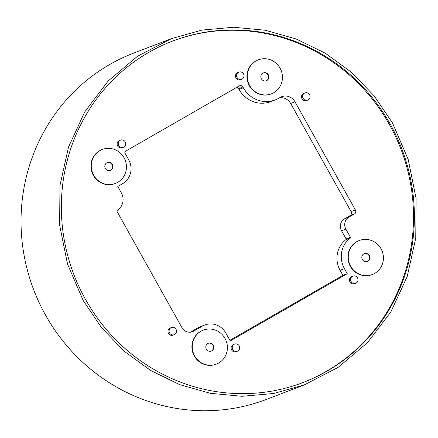 <?xml version="1.0" encoding="UTF-8"?>
<svg xmlns="http://www.w3.org/2000/svg" width="438" height="438" viewBox="0 0 438 438"><rect width="100%" height="100%" fill="white"/><g stroke="black" fill="none" stroke-linecap="round" stroke-linejoin="round"><path stroke-width="0.66" d="M266.189 80.789A4.177 4.013 69.1 0 0 268.007 74.958A4.177 4.013 69.1 0 0 263.205 72.998M367.159 261.464A4.177 4.013 69.1 0 0 368.982 255.633A4.177 4.013 69.1 0 0 364.181 253.668M110.168 170.426A4.177 4.013 69.1 0 0 111.986 164.595A4.177 4.013 69.1 0 0 107.184 162.635M211.143 351.101A4.177 4.013 69.1 0 0 212.961 345.27A4.177 4.013 69.1 0 0 208.159 343.304M302.729 382.648A182.761 175.594 69.1 0 0 389.398 124.562A182.761 175.594 69.1 0 0 172.139 41.249M120.581 140.094L119.459 140.527A3.843 3.69 69.1 0 0 117.625 145.958A3.843 3.69 69.1 0 0 122.202 147.705L123.33 147.272A3.843 3.69 69.1 0 0 125.158 141.841A3.843 3.69 69.1 0 0 120.581 140.094A3.843 3.69 69.1 0 0 118.753 145.525A3.843 3.69 69.1 0 0 123.33 147.272M238.918 72.111L237.796 72.538A3.843 3.69 69.1 0 0 235.962 77.969A3.843 3.69 69.1 0 0 240.539 79.716L241.666 79.289A3.843 3.69 -110.9 0 1 237.089 77.537A3.843 3.69 -110.9 0 1 238.918 72.111A3.843 3.69 -110.9 0 1 243.495 73.858A3.843 3.69 -110.9 0 1 241.666 79.289M234.587 344.082L233.459 344.509A3.843 3.69 69.1 0 0 231.631 349.94A3.843 3.69 69.1 0 0 236.208 351.687L237.33 351.26A3.843 3.69 -110.9 0 1 232.753 349.513A3.843 3.69 -110.9 0 1 234.587 344.082A3.843 3.69 -110.9 0 1 239.164 345.828A3.843 3.69 -110.9 0 1 237.33 351.26M352.924 276.093L351.796 276.526A3.843 3.69 69.1 0 0 349.967 281.957A3.843 3.69 69.1 0 0 354.545 283.704L355.667 283.271A3.843 3.69 69.1 0 0 357.501 277.845A3.843 3.69 69.1 0 0 352.924 276.093A3.843 3.69 69.1 0 0 351.09 281.525A3.843 3.69 69.1 0 0 355.667 283.271M304.974 92.933L303.852 93.36A3.843 3.69 69.1 0 0 302.017 98.791A3.843 3.69 69.1 0 0 306.595 100.537L307.722 100.11A3.843 3.69 69.1 0 0 309.551 94.679A3.843 3.69 69.1 0 0 304.974 92.933A3.843 3.69 69.1 0 0 303.145 98.358A3.843 3.69 69.1 0 0 307.722 100.11M171.439 327.531L170.316 327.963A3.843 3.69 69.1 0 0 168.482 333.389A3.843 3.69 69.1 0 0 173.059 335.141L174.187 334.709A3.843 3.69 69.1 0 0 176.016 329.277A3.843 3.69 69.1 0 0 171.439 327.531A3.843 3.69 69.1 0 0 169.61 332.962A3.843 3.69 69.1 0 0 174.187 334.709M243.32 87.759A26.762 25.711 69.1 0 0 275.195 99.93L270.87 101.589A26.762 25.711 69.1 0 1 238.995 89.412L243.32 87.759L242.893 86.992A2.77 2.661 69.1 0 0 239.236 85.908L125.618 151.181A1.577 1.517 69.1 0 0 125.071 153.316L128.701 159.81A17.695 17 69.1 0 1 122.569 183.719L117.773 186.478L121.315 192.808A13.364 12.839 69.1 0 1 117.209 210.547A0.668 0.641 69.1 0 0 117.001 211.434L181.934 327.624A8.897 8.552 69.1 0 0 192.534 331.67A8.897 8.552 69.1 0 0 193.695 331.123L202.444 326.091L198.118 327.75L190.415 332.174M275.195 99.93A26.762 25.711 69.1 0 0 278.683 98.276L280.189 97.411A11.191 10.747 69.1 0 1 281.645 96.716A11.191 10.747 69.1 0 1 294.971 101.808L290.646 103.461A11.191 10.747 69.1 0 0 279.51 97.8M348.96 217.089A8.897 8.546 69.1 0 0 345.878 229.112L341.552 230.766A8.897 8.546 69.1 0 1 344.635 218.743L348.96 217.089L354.386 213.968A2.967 2.852 69.1 0 0 355.415 209.961L294.971 101.808M345.878 229.112L350.4 237.204A0.624 0.602 69.1 0 1 350.247 238.004A23.904 22.968 69.1 0 0 344.427 268.664L340.102 270.317L342.916 275.36L229.879 340.299M198.118 327.75A17.695 17 69.1 0 1 200.423 326.655L204.749 325.001A17.695 17 69.1 0 1 225.822 333.05L230.229 340.928L347.241 273.701L344.427 268.664M204.749 325.001A17.695 17 69.1 0 0 202.444 326.091M359.341 240.495L358.99 240.626A18.21 17.493 69.1 0 0 350.312 266.359A18.21 17.493 69.1 0 0 372.004 274.642L372.349 274.506A18.21 17.493 69.1 0 0 381.027 248.779A18.21 17.493 69.1 0 0 359.341 240.495A18.21 17.493 69.1 0 0 350.663 266.222A18.21 17.493 69.1 0 0 372.349 274.506M203.32 330.126L202.975 330.263A18.21 17.493 69.1 0 0 194.297 355.99A18.21 17.493 69.1 0 0 215.983 364.274L216.328 364.142A18.21 17.493 -110.9 0 1 194.642 355.859A18.21 17.493 -110.9 0 1 203.32 330.126A18.21 17.493 -110.9 0 1 225.006 338.415A18.21 17.493 -110.9 0 1 216.328 364.142M258.365 59.82L258.02 59.951A18.21 17.493 69.1 0 0 249.337 85.684A18.21 17.493 69.1 0 0 271.029 93.967L271.374 93.836A18.21 17.493 -110.9 0 1 249.687 85.552A18.21 17.493 -110.9 0 1 258.365 59.82A18.21 17.493 -110.9 0 1 280.052 68.104A18.21 17.493 -110.9 0 1 271.374 93.836M102.344 149.457L101.999 149.588A18.21 17.493 69.1 0 0 93.321 175.32A18.21 17.493 69.1 0 0 115.008 183.604L115.358 183.473A18.21 17.493 69.1 0 0 124.036 157.74A18.21 17.493 69.1 0 0 102.344 149.457A18.21 17.493 69.1 0 0 93.666 175.189A18.21 17.493 69.1 0 0 115.358 183.473M85.47 299.34A182.761 175.594 69.1 0 0 303.162 382.483A182.761 175.594 69.1 0 0 390.263 124.228A182.761 175.594 69.1 0 0 172.572 41.084A182.761 175.594 69.1 0 0 85.47 299.34M83.242 300.616L67.512 264.048L59.634 225.066L59.968 185.477L68.509 147.097L84.852 111.701L108.252 80.915L137.625 56.163L171.614 38.588L202.055 30.069L233.618 27.26L265.319 30.26L296.154 38.971L325.155 53.113L351.407 72.248L374.096 95.774L392.492 122.947L408.221 159.52L416.1 198.496L415.761 238.091L407.225 276.466L390.882 311.867L367.482 342.647L338.109 367.4L304.114 384.98L273.679 393.499L242.115 396.302L210.415 393.308L179.58 384.597L150.579 370.449L124.326 351.314L101.638 327.794L83.242 300.616M304.114 384.98L266.386 399.412A185.438 178.162 -110.9 0 1 45.508 315.053A185.438 178.162 -110.9 0 1 133.886 53.02L171.614 38.588M347.241 273.701L342.916 275.36M341.552 230.766L346.075 238.858A0.624 0.602 69.1 0 1 345.921 239.663A23.904 22.968 69.1 0 0 340.102 270.317M344.635 218.743L350.061 215.622A2.967 2.852 69.1 0 0 351.09 211.614L290.646 103.461M238.995 89.412L238.568 88.651A2.77 2.661 69.1 0 0 236.816 87.299M362.363 259.504A4.177 4.013 69.1 0 0 367.334 261.404A4.177 4.013 69.1 0 0 369.327 255.502A4.177 4.013 69.1 0 0 364.35 253.602A4.177 4.013 69.1 0 0 362.363 259.504M213.306 345.133A4.177 4.013 69.1 0 0 208.335 343.233A4.177 4.013 69.1 0 0 206.342 349.135A4.177 4.013 69.1 0 0 211.319 351.035A4.177 4.013 69.1 0 0 213.306 345.133M261.387 78.829A4.177 4.013 69.1 0 0 266.364 80.729A4.177 4.013 69.1 0 0 268.352 74.827A4.177 4.013 69.1 0 0 263.375 72.927A4.177 4.013 69.1 0 0 261.387 78.829M112.331 164.464A4.177 4.013 69.1 0 0 107.359 162.564A4.177 4.013 69.1 0 0 105.366 168.466A4.177 4.013 69.1 0 0 110.343 170.366A4.177 4.013 69.1 0 0 112.331 164.464M345.921 239.663L350.247 238.004M346.075 238.858L350.4 237.204M354.386 213.968L350.061 215.622M351.09 211.614L355.415 209.961M242.893 86.992L238.568 88.651M191.307 332.037L193.695 331.123"/></g></svg>
